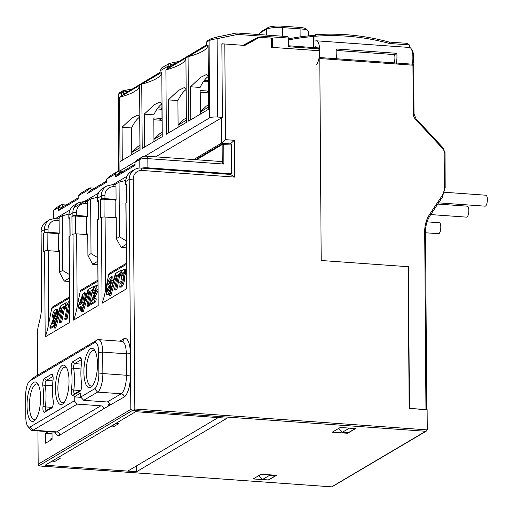 <?xml version="1.0" encoding="UTF-8"?>
<svg xmlns="http://www.w3.org/2000/svg" width="513" height="513" viewBox="0 0 513 513"><rect width="100%" height="100%" fill="white"/><g stroke="black" fill="none" stroke-linecap="round" stroke-linejoin="round"><path stroke-width="0.77" d="M64.151 402.461A17.891 6.021 94.1 0 1 62.74 402.84A17.891 6.021 94.1 0 1 57.873 388.623A17.891 6.021 94.1 0 1 65.286 367.148A17.891 6.021 94.1 0 1 66.632 367.725M69.031 380.851A19.776 6.656 94.1 0 1 63.304 403.455A19.776 6.656 94.1 0 1 55.455 388.88A19.776 6.656 94.1 0 1 58.944 369.687A19.776 6.656 94.1 0 1 65.933 366.615A19.776 6.656 94.1 0 1 69.031 380.851M27.766 426.232A12.556 4.226 -85.9 0 1 25.797 417.191L25.65 395.728A12.556 4.226 -85.9 0 1 29.286 381.383A12.556 4.226 -85.9 0 1 29.876 380.922L94.289 342.825A12.556 4.226 -85.9 0 1 98.688 352.54L98.836 374.003A12.556 4.226 -85.9 0 1 94.61 388.816L80.714 397.03L80.688 393.048L74.225 396.87L74.25 400.852L30.196 426.912A12.556 4.226 -85.9 0 1 27.766 426.232L30.126 429.343A15.691 5.284 -85.9 0 0 31.941 430.51A15.691 5.284 -85.9 0 0 33.165 430.189L77.219 404.129L100.804 405.815A3.136 2.879 -120.6 0 1 103.761 408.784L59.713 435.146A18.834 6.342 94.1 0 1 54.974 432.151M43.002 406.456A28.561 9.619 -85.9 0 0 43.605 395.889A28.561 9.619 -85.9 0 0 42.861 386.116A5.021 1.693 94.1 0 1 42.733 384.397A5.021 1.693 94.1 0 1 44.419 378.472L51.39 374.349A5.021 1.693 94.1 0 1 52.364 374.625A5.021 1.693 94.1 0 1 53.147 378.235A5.021 1.693 94.1 0 1 53.044 380.095A28.561 9.619 -85.9 0 0 52.441 390.662A28.561 9.619 -85.9 0 0 53.185 400.435A5.021 1.693 94.1 0 1 53.314 402.154A5.021 1.693 94.1 0 1 51.864 407.893A5.021 1.693 94.1 0 1 51.627 408.079L44.657 412.202A5.021 1.693 94.1 0 1 42.9 408.316A5.021 1.693 94.1 0 1 43.002 406.456L45.381 406.899A30.447 10.247 -85.9 0 0 46.023 395.632A30.447 10.247 -85.9 0 0 45.227 385.218A3.136 1.058 94.1 0 1 45.144 384.141A3.136 1.058 94.1 0 1 46.202 380.441L52.999 376.42M71.442 389.636A28.561 9.619 -85.9 0 0 72.044 379.069A28.561 9.619 -85.9 0 0 71.301 369.296A5.021 1.693 94.1 0 1 71.172 367.584A5.021 1.693 94.1 0 1 72.859 361.659L79.829 357.535A5.021 1.693 94.1 0 1 80.804 357.805A5.021 1.693 94.1 0 1 81.586 361.421A5.021 1.693 94.1 0 1 81.484 363.275A28.561 9.619 -85.9 0 0 80.881 373.849A28.561 9.619 -85.9 0 0 81.625 383.615A5.021 1.693 94.1 0 1 81.753 385.334A5.021 1.693 94.1 0 1 80.304 391.073A5.021 1.693 94.1 0 1 80.066 391.259L73.096 395.382A5.021 1.693 94.1 0 1 71.339 391.496A5.021 1.693 94.1 0 1 71.442 389.636L73.821 390.079A30.447 10.247 -85.9 0 0 74.462 378.812A30.447 10.247 -85.9 0 0 73.667 368.398A3.136 1.058 94.1 0 1 73.583 367.327A3.136 1.058 94.1 0 1 74.642 363.621L81.439 359.6M97.47 364.038A19.776 6.656 94.1 0 1 91.744 386.635A19.776 6.656 94.1 0 1 83.895 372.06A19.776 6.656 94.1 0 1 87.383 352.873A19.776 6.656 94.1 0 1 94.373 349.802A19.776 6.656 94.1 0 1 97.47 364.038M40.591 397.671A19.776 6.656 94.1 0 1 34.865 420.275A19.776 6.656 94.1 0 1 27.016 405.7A19.776 6.656 94.1 0 1 30.504 386.507A19.776 6.656 94.1 0 1 37.494 383.435A19.776 6.656 94.1 0 1 40.591 397.671M124.133 397.049A18.834 6.342 94.1 0 0 130.469 374.836A3.136 0.673 -0.4 0 1 126.442 375.26A15.691 5.284 94.1 0 1 121.164 393.772A3.136 2.879 -120.6 0 1 124.133 397.049L110.231 404.962A3.136 2.879 59.4 0 0 107.268 401.993L83.683 400.307L80.714 397.03M221.866 44.112A3.136 0.673 -0.4 0 1 224.809 43.996L244.855 45.433L259.533 37.282L271.326 38.129L271.39 47.324L319.734 50.781L321.196 260.495L408.156 266.702L409.143 408.354L427.13 409.637L427.271 429.875L134.842 408.989L133.239 179.037A9.414 8.638 59.4 0 1 142.018 170.47L234.582 177.081L230.536 174.439L140.921 168.04A12.556 11.51 59.4 0 0 134.611 169.502A12.556 11.51 59.4 0 0 129.212 179.467L130.821 409.412L38.174 464.201L37.943 430.939M37.558 375.253L37.282 335.996A15.691 5.284 -85.9 0 1 38.475 325.389L39.937 319.439A21.969 7.394 94.1 0 0 41.604 304.587L41.098 231.575A12.556 11.51 -120.6 0 1 46.497 221.61L49.838 219.635A12.556 11.51 59.4 0 0 44.432 229.6L44.458 232.665L43.49 233.242A2.828 0.603 -0.4 0 1 47.113 232.857L58.944 233.697M43.49 233.242L43.618 251.633L44.586 251.062A2.828 0.603 -0.4 0 1 48.209 250.677L59.328 251.473M69.396 296.976L53.019 306.659A3.136 2.879 -120.6 0 0 51.723 308.518L48.716 323.543C47.741 328.955 46.561 333.412 45.182 336.913L69.742 322.388L69.146 236.538L70.114 235.961L69.986 217.57L69.018 218.14A2.828 0.603 179.6 0 0 68.845 218.352A2.828 0.603 179.6 0 0 69.819 218.801M87.64 216.255L76.52 215.466A2.828 0.603 179.6 0 0 72.897 215.845L71.929 216.422A2.828 0.603 -0.4 0 1 75.546 216.037L87.383 216.884M71.929 216.422L72.057 234.819L73.026 234.242A2.828 0.603 -0.4 0 1 76.649 233.857L87.768 234.653M97.836 280.156L81.458 289.839A3.136 2.879 -120.6 0 0 80.163 291.698L77.155 306.729C76.18 312.135 75.001 316.592 73.622 320.093L98.182 305.568L97.585 219.718L98.554 219.147L98.425 200.75L97.457 201.32A2.828 0.603 179.6 0 0 97.284 201.532A2.828 0.603 179.6 0 0 98.259 201.981M116.079 199.442L104.96 198.646A2.828 0.603 179.6 0 0 101.337 199.031L100.362 199.602A2.828 0.603 -0.4 0 1 103.985 199.217L115.823 200.064M100.362 199.602L100.49 217.999L101.465 217.429A2.828 0.603 -0.4 0 1 105.088 217.044L116.207 217.839M126.275 263.336L109.897 273.025A3.136 2.879 -120.6 0 0 108.602 274.878L105.595 289.909C104.614 295.321 103.44 299.772 102.061 303.273L126.621 288.748L126.025 202.898L126.993 202.327L126.865 183.93L125.897 184.507A2.828 0.603 179.6 0 0 125.723 184.712A2.828 0.603 179.6 0 0 126.698 185.161M52.012 431.94L52.063 439.365L45.599 443.187L45.535 433.376L48.389 431.683M110.231 404.962L103.767 408.784M38.174 464.201L38.93 465.766L39.636 465.958M134.842 408.989L133.245 410.387L132.437 410.471L130.821 409.412M332.302 432.17L340.273 427.457L355.599 428.554L347.628 433.267L332.302 432.17M55 461.347L60.605 458.032L57.655 457.82L110.224 426.733L113.168 426.944L118.772 423.629L115.823 423.424L135.644 411.702L227.028 418.23L136.541 471.736L45.157 465.214L135.644 411.702L218.185 417.595L127.699 471.107L45.157 465.214L52.05 461.136L55 461.347L54.987 459.398M276.533 475.307L268.562 480.027L253.23 478.93L261.2 474.217L276.533 475.307M234.582 177.081L234.326 140.293L230.318 143.935M230.093 143.916L221.475 143.153L225.476 139.658L224.809 43.996M136.541 471.736L136.503 465.9M347.628 433.267L347.622 432.696M208.349 92.866L200.243 92.282L200.384 111.911L206.232 106.197L208.432 104.896M204.366 80.323L208.259 80.599M200.384 111.911L208.445 107.14M178.101 127.288L177.908 100.567L178.082 125.095L186.257 120.26M193.734 159.556L221.475 143.153L221.302 118.009M131.694 127.737L131.867 152.425L139.934 147.654M162.025 120.331L153.817 119.741L153.951 139.363L162.127 134.534M178.082 125.095L183.936 119.382L186.238 118.022M153.951 139.363L159.806 133.656L162.108 132.29M157.991 107.781L161.941 108.063M160.723 109.205L161.941 108.48M131.867 152.425L137.721 146.712L139.921 145.416M98.182 305.568L97.412 219.93A2.828 0.603 -0.4 0 1 97.585 219.718M98.381 219.25L98.252 200.961A2.828 0.603 -0.4 0 1 98.425 200.75M126.621 288.748L125.852 203.11A2.828 0.603 -0.4 0 1 126.025 202.898M126.82 202.43L126.692 184.141A2.828 0.603 -0.4 0 1 126.865 183.93M124.306 269.126L125.467 269.46L125.781 273.102L124.364 276.917L124.563 280.284C123.684 284.042 122.549 286.337 121.164 287.171L119.196 287.03L120.01 286.831C121.395 285.998 122.53 283.708 123.402 279.944L123.21 276.578L124.627 272.769L124.306 269.126L123.556 269.306C122.241 270.165 121.19 272.39 120.401 275.975L121.562 275.289L122.71 275.628L121.555 276.315L120.401 275.975M122.722 275.59L121.587 275.16L123.133 272.249M123.261 273.724L122.742 275.5M122.184 279.213L121.395 278.982C122.107 278.456 122.338 279.053 122.075 280.771L120.613 283.869C119.997 284.17 119.862 283.452 120.202 281.708L121.357 282.041L121.177 283.291M119.907 274.487L118.747 274.147L115.791 288.928L114.463 289.71L115.617 290.044L116.945 289.261L119.907 274.487L120.921 273.884M122.383 270.498L121.248 270.069L116.111 273.102L115.515 276.058L117.426 274.936L114.463 289.71M115.515 276.058L117.188 276.09M116.098 273.147L115.463 273.487L109.224 295.212L110.378 295.552L110.962 295.206L116.393 276.315M110.68 279.944L110.205 279.803L110.667 280.855L111.821 281.188L113.149 280.406L112.796 276.93L110.968 276.744C109.038 278.604 107.602 282.131 106.666 287.325L106.608 294.494L107.332 294.327C108.756 293.295 109.897 290.858 110.744 287.011L110.481 282.483L109.82 282.637L108.358 284.625L110.519 279.726M109.788 293.244L108.487 294.667L106.608 294.494M110.481 282.483L111.642 282.817L112.238 284.721M110.763 280.88L110.135 282.496M120.202 281.708L118.958 282.439L119.196 287.03M120.613 283.869L120.266 283.952M122.209 279.405L121.203 279.11L121.902 278.841M121.203 279.11L121.658 276.84L123.223 273.923L122.87 272.313L123.293 272.435M125.781 273.102L124.627 272.769M124.364 276.917L123.21 276.578M124.563 280.284L123.402 279.944M121.164 287.171L120.01 286.831M115.791 288.928L116.945 289.261M121.248 270.069L120.658 273.025L121.145 273.166M118.747 274.147L120.658 273.025M109.224 295.212L109.808 294.866L110.962 295.206M109.808 294.866L116.053 273.134M111.513 287.235L110.744 287.011M108.487 294.667L107.332 294.327M110.667 280.855L111.994 280.066L111.642 276.59M111.994 280.066L113.149 280.406M109.513 285.882L108.993 285.735C109.596 285.459 109.731 286.171 109.404 287.883L107.897 291.39C107.275 291.615 107.146 290.813 107.499 288.986L109.32 285.651M109.577 286.684L108.66 289.326L107.499 288.986M108.66 289.326L108.461 290.736M95.713 288.8L95.232 288.659L95.63 290.557L90.23 304.042L91.385 304.382L95.713 301.817L96.303 298.867L95.149 298.528L92.334 300.195L96.989 289.627L96.668 285.472L95.931 285.638C94.469 286.639 93.328 289.12 92.494 293.083L93.655 292.397L94.809 292.731L93.687 292.256L95.521 288.588M97.912 290.999L94.103 299.143M96.668 285.472L97.874 285.824M92.494 293.083L93.648 293.417L94.809 292.731M95.764 289.73L94.841 292.59M92.302 290.813L91.147 290.473L88.185 305.248L86.857 306.037L88.018 306.37L89.339 305.588L92.302 290.813L93.193 290.281M94.796 286.754L93.642 286.389L88.505 289.428L87.915 292.384L89.82 291.256L86.857 306.037M87.915 292.384L89.589 292.416M88.499 289.473L87.858 289.813L81.618 311.538L82.773 311.872L83.356 311.532L88.787 292.641M83.093 306.415L83.17 306.03L82.016 305.69L81.285 309.333L80.041 310.064L81.195 310.403L82.099 309.871M83.824 302.747L85.761 293.07L84.607 292.737L83.042 293.66L78.726 304.978L78.117 307.999L80.772 306.428L80.041 310.064M78.117 307.999L79.271 308.332L80.541 307.588M69.941 236.063L69.813 217.775A2.828 0.603 -0.4 0 1 69.986 217.57M69.742 322.388L68.973 236.743A2.828 0.603 -0.4 0 1 69.146 236.538M69.428 301.375L65.94 318.406L64.696 319.144L65.85 319.477L67.094 318.746L69.467 306.909M64.696 319.144L67.017 307.55L65.523 308.428L66.786 308.704M64.696 307.133L63.541 306.8L60.579 321.574L59.258 322.356L60.412 322.696L61.74 321.914L64.696 307.133L65.933 306.402M66.722 305.427L67.197 303.055L66.042 302.715L60.9 305.754L60.31 308.711L62.214 307.582L59.258 322.356M60.31 308.711L61.983 308.736M60.893 305.799L60.258 306.133L54.019 327.858L55.173 328.198L55.757 327.852L61.188 308.967M55.276 312.718L54.788 312.577L55.192 314.475L49.787 327.954L50.941 328.294L54.493 326.191M57.7 313.879L56.545 313.546L56.225 309.384L57.385 309.724L57.7 313.879L53.666 323.055M56.225 309.384L55.487 309.557C54.032 310.557 52.884 313.039 52.057 316.996L53.211 317.335L54.372 316.649L53.243 316.168L55.083 312.5M55.321 313.642L54.397 316.508M44.458 232.665A2.828 0.603 179.6 0 1 48.081 232.28L59.2 233.075M65.94 318.406L67.094 318.746M65.523 308.428L66.126 305.87C66.966 305.601 67.703 304.292 68.344 301.952L69.351 301.355M60.579 321.574L61.74 321.914M66.042 302.715L65.446 305.671L66.126 305.87M63.541 306.8L65.446 305.671M54.019 327.858L54.596 327.518L55.757 327.852M54.596 327.518L60.848 305.786M49.787 327.954L54.115 325.396L54.679 325.563M52.057 316.996L53.217 316.309L54.372 316.649M55.507 322.677L54.705 322.44L51.89 324.107L56.545 313.546M54.705 322.44L54.115 325.396M90.23 304.042L94.559 301.484L95.713 301.817M97.9 289.896L96.989 289.627M95.149 298.528L94.559 301.484M88.185 305.248L89.339 305.588M93.642 286.389L93.052 289.345L93.462 289.467M91.147 290.473L93.052 289.345M81.618 311.538L82.202 311.192L83.356 311.532M82.202 311.192L88.454 289.46M81.285 309.333L82.176 309.589M84.607 292.737L82.561 302.965L83.221 302.574L82.676 305.299L83.356 305.498M84.119 302.837L83.221 302.574M82.016 305.69L82.676 305.299M81.33 303.767L79.618 304.78L82.798 296.424L81.33 303.767M92.59 385.641A17.891 6.021 94.1 0 1 91.179 386.02A17.891 6.021 94.1 0 1 86.312 371.803A17.891 6.021 94.1 0 1 93.725 350.328A17.891 6.021 94.1 0 1 95.065 350.905M133.245 410.387L425.668 431.273L426.527 430.991L331.898 486.869L39.309 465.939M426.527 430.991L427.271 429.875M207.047 81.811L208.265 81.092M74.25 400.852L77.219 404.129M74.225 396.87L81.009 397.351M83.683 400.307L97.585 392.092A15.691 5.284 -85.9 0 0 102.863 373.573L102.709 352.11A15.691 5.284 -85.9 0 0 98.445 339.644A15.691 5.284 -85.9 0 0 97.22 339.972L32.8 378.062A15.691 5.284 -85.9 0 0 32.069 378.639L29.286 381.383M45.535 433.376L52.025 433.838M35.711 419.281A17.891 6.021 94.1 0 1 34.3 419.653A17.891 6.021 94.1 0 1 29.433 405.443A17.891 6.021 94.1 0 1 36.846 383.968A17.891 6.021 94.1 0 1 38.193 384.538M52.493 406.892L46.414 410.49A3.136 1.058 94.1 0 1 46.164 410.554A3.136 1.058 94.1 0 1 45.311 408.059A3.136 1.058 94.1 0 1 45.381 406.899L51.717 407.348M80.932 390.072L74.853 393.67A3.136 1.058 94.1 0 1 74.603 393.734A3.136 1.058 94.1 0 1 73.75 391.239A3.136 1.058 94.1 0 1 73.821 390.079L80.156 390.534M155.644 156.837L222.379 117.374L221.866 43.785L243.085 45.304L258.34 37.199L272.499 38.212L272.563 47.408L319.144 50.736L318.688 47.927L288.466 45.766M153.971 141.556L153.804 117.9L162.012 118.49L159.28 120.132M131.777 154.682L131.591 127.961A55.898 18.821 -85.9 0 1 139.722 117.028M161.909 103.902A55.898 18.821 -85.9 0 0 153.778 114.835L144.243 114.155L154.112 104.812L160.171 101.843L161.909 103.709L162.14 136.727M200.288 114.168L200.121 90.512L208.336 91.096M186.039 89.634A55.898 18.821 -85.9 0 0 177.908 100.567L168.373 99.888L178.242 90.544L184.302 87.576L186.039 89.435L186.27 122.453M208.233 76.514A55.898 18.821 -85.9 0 0 200.102 87.441L190.567 86.761L200.436 77.418L206.572 74.462M161.807 72.269A87.338 18.66 179.6 0 1 141.748 84.126L142.216 148.507L162.255 136.657L161.807 72.269L160.075 73.282L160.069 70.852L167.604 66.395L167.61 68.825L188.072 56.725L188.54 121.113L208.579 109.263L208.131 44.875L206.399 45.888L206.38 42.271L207.675 40.585L210.368 38.994L215.999 37.244L236.66 32.954L287.755 36.603L288.409 38.058L288.473 46.709L319.131 48.895M222.379 117.374L217.659 117.035A6.278 1.34 179.6 0 0 209.612 117.887L144.833 156.196M215.999 37.244L217.114 38.674L237.551 34.429L288.409 38.058M135.81 161.531L119.612 171.111M118.734 171.047L118.202 94.572L121.28 92.597L121.292 96.213L119.58 97.239L120.029 161.627L140.062 149.777L139.613 85.389A87.338 18.66 179.6 0 1 119.58 97.239M186.386 122.389L185.93 58.001A87.338 18.66 179.6 0 1 165.898 69.851L166.347 134.233L186.386 122.389M169.623 66.587L170.81 64.503L169.296 63.439L167.604 66.395L169.623 66.587L169.623 67.056L165.898 69.851M123.293 92.904L123.986 92L122.575 90.91L121.28 92.597L123.293 92.904L123.306 94.45L121.292 96.213L160.075 73.282M206.38 42.271L209.073 40.674C210.708 39.867 213.389 39.2 217.114 38.674L217.659 117.035M210.368 38.994L209.073 40.674L209.612 117.887M178.306 61.566L169.296 63.439L161.755 67.896L160.069 70.852M170.81 64.503L174.702 63.695M169.623 67.056L206.393 44.958M206.399 45.888L188.072 56.725A87.338 18.66 179.6 0 0 208.131 44.875M206.489 74.456L208.233 76.315L208.464 109.333M190.798 119.779L190.567 86.761M203.462 81.554L208.272 81.9M168.604 132.905L168.373 99.888M208.336 91.122L205.713 92.673M131.988 88.954L122.575 90.91L119.612 92.718M123.986 92L128.385 91.09M123.306 94.45L160.069 72.346M144.474 147.173L144.243 114.155M157.138 108.948L161.948 109.288M122.28 160.293L122.049 127.275L131.924 117.939L137.978 114.97L139.722 116.829L139.946 149.847M122.049 127.275L131.591 127.961M119.119 171.079L118.586 94.187L119.882 92.507M236.66 32.954L237.551 34.429M272.499 38.212L271.326 38.905M254.743 39.943L253.82 39.873L243.54 45.336M253.82 39.873L258.34 37.199M444.591 192.272L485.856 195.216A5.496 1.847 94.1 0 1 487.35 199.602A5.496 1.847 94.1 0 1 485.074 206.175L438.57 202.853M52.057 438.128L50.133 439.269L50.139 440.5M113.168 426.944L113.155 425.001M108.314 406.097L108.301 404.866L109.929 403.904M426.771 409.797L409.438 408.374L408.451 266.728L321.196 260.495L319.785 58.533A1.257 0.423 -85.9 0 0 319.445 57.539M355.195 428.522L349.302 428.175L342.299 432.312L338.727 428.368M262.476 479.52L268.37 479.937L275.372 475.801L269.479 475.378L262.476 479.52L258.905 475.577M275.372 475.23L275.372 475.801M268.927 474.769L269.479 475.378M414.023 114.187L413.76 65.433A1.257 1.257 0 0 0 412.593 64.189A1.257 0.423 94.1 0 1 412.939 65.189L413.683 65.523M355.195 428.592L348.192 432.735L342.299 432.312M316.046 65.177A12.556 4.226 -85.9 0 0 319.734 50.781A12.556 4.226 -85.9 0 0 316.316 40.803L409.47 47.459A12.556 4.226 94.1 0 1 410.919 48.389L411.862 49.633A11.299 3.803 94.1 0 1 413.632 57.77A11.299 3.803 94.1 0 1 413.016 64.298M409.342 47.446L409.323 44.907L389.668 43.502L389.014 42.047A239.808 219.917 59.4 0 0 315.482 34.704L314.982 36.263A237.923 218.192 59.4 0 1 389.668 43.541L389.014 42.047L406.892 43.323L409.323 44.907M313.655 47.562L313.578 36.68L314.296 35.403A239.808 219.917 59.4 0 0 288.415 38.885M314.296 35.403L315.482 34.704M316.316 40.803A12.556 4.226 -85.9 0 0 315.335 41.059L315.014 41.252L314.982 36.263M410.919 48.389A12.556 4.226 94.1 0 1 412.882 57.43A12.556 4.226 94.1 0 1 412.305 64.17M336.246 58.738A12.556 4.226 94.1 0 0 336.829 51.999A12.556 4.226 94.1 0 0 336.669 49.011L396.805 53.307L394.625 54.596A6.592 2.219 94.1 0 1 394.92 57.501A6.592 2.219 94.1 0 1 394.305 62.394L394.33 62.887M315.925 47.728L315.918 46.754A6.592 2.219 94.1 0 0 315.893 46.754A6.592 2.219 94.1 0 0 314.841 47.388L315.925 47.465M394.625 54.596L336.785 50.466M313.578 36.68L314.835 35.936M396.19 63.99A12.556 4.226 -85.9 0 0 396.966 56.295A12.556 4.226 -85.9 0 0 396.805 53.307M313.738 36.461A238.551 218.769 59.4 0 0 288.428 39.982M427.072 221.866L439.32 222.738A5.496 1.847 94.1 0 1 440.814 226.964A5.496 1.847 94.1 0 1 438.538 233.697L425.54 232.767M259.065 34.557L259.065 34.05A12.556 2.68 -0.4 0 1 259.366 33.46A12.556 2.68 -0.4 0 1 259.828 33.121L266.292 29.299A12.556 2.68 -0.4 0 1 282.394 27.593L300.079 28.856A12.556 2.68 -0.4 0 1 308.012 30.729A12.556 2.68 -0.4 0 1 308.326 31.312L308.358 35.91M259.366 33.46L261.188 31.697A10.67 2.283 -0.4 0 1 261.585 31.408L268.049 27.587A10.67 2.283 -0.4 0 1 281.733 26.131L299.419 27.394A10.67 2.283 -0.4 0 1 306.165 28.991L308.012 30.729M437.756 204.065L467.33 206.175A5.496 1.847 94.1 0 1 468.824 210.721A5.496 1.847 94.1 0 1 466.548 217.134L430.715 214.575M230.536 174.439L231.613 173.804L231.408 144.987A1.257 0.423 94.1 0 0 231.068 143.986L223.405 143.441A1.257 0.423 -85.9 0 0 223.302 143.467A1.257 1.154 59.4 0 0 222.135 144.608L231.408 144.987M59.328 251.357L58.354 251.287L59.328 250.716L59.476 272.268L64.253 281.098L69.261 278.136M69.287 281.457L64.253 281.098M69.236 274.429L62.58 270.428L62.195 215.768L59.091 217.602L59.207 233.543L58.238 234.12L58.354 251.287M62.58 270.428L59.476 272.268M119.074 182.134L119.458 236.794L116.355 238.628L116.201 217.082L115.233 217.653L115.117 200.487L116.085 199.91L115.97 183.968L119.074 182.134A56.494 12.068 179.6 0 0 125.762 180.326M97.727 264.644L92.693 264.285L87.915 255.448L87.761 233.896L86.793 234.473L86.678 217.3L87.646 216.73L87.531 200.788L90.634 198.948A56.494 12.068 179.6 0 0 97.323 197.139M62.195 215.768A56.494 12.068 179.6 0 0 68.883 213.959M56.25 218.115L69.973 209.997M73.962 207.637L98.522 193.112M113.129 184.475L126.852 176.363M231.613 173.804L147.891 167.828A6.278 1.34 179.6 0 0 141.71 168.097M116.207 217.724L115.233 217.653M126.166 247.824L121.132 247.465L116.355 238.628M126.115 240.796L119.458 236.794M121.132 247.465L126.14 244.502M94.565 188.175L89.922 187.841L91.314 189.348L89.416 191.67L90.589 190.522L106.614 181.051M78.162 195.921L81.086 193.068L89.922 187.841L86.992 190.695L78.162 195.921L78.181 198.986L58.578 210.58L58.553 207.515L53.814 210.317L56.738 207.464L61.483 204.661L58.553 207.515L60.976 208.021L60.976 208.483L62.15 207.342L78.175 197.864M66.126 204.988L61.483 204.661L62.875 206.168L60.976 208.021M139.837 168.014L139.78 159.479A6.278 1.34 -0.4 0 1 147.827 158.626L223.88 164.057L222.264 163.006L221.603 161.544L146.731 156.202A3.136 0.673 -0.4 0 0 142.704 156.625L139.78 159.479L135.041 162.281L137.965 159.428L142.704 156.625M123.005 171.355L118.356 171.021L115.431 173.881L106.601 179.101L109.526 176.248L118.356 171.021L119.753 172.535L117.855 174.382L115.431 173.881L115.451 176.947L119.029 173.708L135.054 164.231M117.855 174.382L117.855 174.85M120.876 172.612L119.753 172.535M135.041 162.281L135.06 165.353L115.451 176.947M106.601 179.101L106.621 182.166L87.018 193.76L86.992 190.695L89.416 191.202M53.487 218.275L53.435 210.779A6.278 1.34 -0.4 0 1 53.583 210.49A6.278 1.34 -0.4 0 1 53.814 210.317L53.871 218.211M58.578 210.58L60.976 208.483M63.997 206.252L62.875 206.168M87.018 193.76L89.416 191.67M92.436 189.432L91.314 189.348M90.634 198.948L91.019 253.614L87.915 255.448M87.768 234.544L86.793 234.473M97.675 257.609L91.019 253.614M92.693 264.285L97.701 261.316M94.61 388.816L97.585 392.092L121.164 393.772L107.268 401.993M41.098 231.575L44.432 229.6A2.828 0.603 -0.4 0 1 48.055 229.215A9.728 8.92 59.4 0 1 57.129 220.366L59.117 220.507M44.586 251.062L45.182 336.913M69.018 218.14L68.998 215.075L72.872 212.78L72.897 215.845M73.026 234.242L73.622 320.093M97.457 201.32L97.438 198.255L101.311 195.966L101.337 199.031M101.465 217.429L102.061 303.273M125.897 184.507L125.871 181.442L129.212 179.467L133.239 179.037M130.469 374.836L130.321 353.374A18.834 6.342 94.1 0 0 123.729 338.798L119.721 341.164M425.668 431.273L331.731 486.818M38.93 465.766L132.437 410.471M142.018 170.47L140.921 168.04M234.326 140.293L225.476 139.658M77.155 306.729L76.649 233.857M80.163 291.698L97.842 281.246M106.717 186.001A12.556 11.51 59.4 0 0 101.311 195.966A2.828 0.603 -0.4 0 1 104.934 195.581A9.728 8.92 59.4 0 1 114.008 186.726A2.828 0.949 -85.9 0 0 113.238 184.481L106.717 186.001L102.837 188.29A12.556 11.51 -120.6 0 0 97.438 198.255A2.828 0.603 -0.4 0 0 97.265 198.467C97.361 193.985 99.221 190.592 102.837 188.29M114.008 186.726L115.996 186.867M104.96 198.646L104.934 195.581M104.113 217.012L103.985 199.217M105.595 289.909L105.088 217.044M125.723 184.712L125.704 181.647A2.828 0.603 -0.4 0 1 125.871 181.442A12.556 11.51 -120.6 0 1 131.277 171.477L134.611 169.502M108.602 274.878L126.281 264.426M75.674 233.832L75.546 216.037M87.556 203.687L85.568 203.546A9.728 8.92 59.4 0 0 76.495 212.395L76.52 215.466M85.568 203.546A2.828 0.949 -85.9 0 0 84.799 201.301L78.277 202.815A12.556 11.51 59.4 0 0 72.872 212.78A2.828 0.603 -0.4 0 1 76.495 212.395M68.845 218.352L68.825 215.287A2.828 0.603 -0.4 0 1 68.998 215.075A12.556 11.51 -120.6 0 1 74.398 205.11L78.277 202.815M51.723 308.518L69.402 298.066M48.716 323.543L48.209 250.677M47.234 250.645L47.113 232.857M48.081 232.28L48.055 229.215M57.129 220.366A2.828 0.949 -85.9 0 0 56.359 218.121L49.838 219.635M55.083 320.522L53.929 320.183M54.404 321.715L53.249 321.382M95.527 296.604L94.373 296.27M94.847 297.803L93.687 297.463M59.713 435.146A3.136 2.879 59.4 0 0 56.744 431.869A15.691 5.284 94.1 0 1 55.519 432.196L55.77 432.196M100.804 405.815L56.744 431.869L33.165 430.189L30.196 426.912M123.729 338.798A3.136 2.879 -120.6 0 1 122.389 341.28L122.023 341.331A15.691 5.284 94.1 0 1 126.294 353.797A3.136 0.673 179.6 0 0 130.321 353.374M98.688 352.54L102.709 352.11L126.294 353.797L126.442 375.26L102.863 373.573L98.836 374.003M97.22 339.972L94.289 342.825M29.876 380.922L32.8 378.062M42.861 386.116L45.227 385.218L52.557 385.738M52.948 380.922L46.202 380.441L44.419 378.472M51.39 374.349L52.929 376.048M52.082 407.636L51.627 408.079M44.657 412.202L46.414 410.49M71.301 369.296L73.667 368.398L80.996 368.924M81.387 364.102L74.642 363.621L72.859 361.659M79.829 357.535L81.368 359.228M80.522 390.816L80.066 391.259M73.096 395.382L74.853 393.67M415.94 118.676L414.1 114.098L413.279 113.848A7.535 6.906 -120.6 0 0 415.453 119.279L415.94 118.676L443.226 148.026L442.738 148.629L415.453 119.279M443.123 148.065L444.938 152.585M445.175 187.29L445.015 152.496L444.187 152.246A5.021 4.604 59.4 0 0 442.738 148.629M444.187 152.246L444.431 186.956L445.252 187.2L442.302 197.287A1.257 0.455 33.8 0 1 442.244 197.338L430.433 214.96M430.349 215.088A1.257 0.455 -146.2 0 0 430.407 215.037A1.257 0.455 -146.2 0 0 429.791 214.081L441.687 196.332A17.577 16.121 59.4 0 0 444.431 186.956M441.687 196.332A1.257 0.455 33.8 0 1 442.302 197.287L430.407 215.037C427.156 219.955 425.527 225.521 425.527 231.741L425.457 231.838M426.771 409.611L425.527 231.741L424.706 231.498A32.64 29.934 -120.6 0 1 429.791 214.081M424.706 231.498L425.95 409.554M319.785 58.533L412.939 65.189L413.279 113.848M259.834 34.608L259.828 33.121L261.585 31.408M268.049 27.587L266.292 29.299L266.33 35.07M282.451 36.224L282.394 27.593L281.733 26.131M299.419 27.394L300.079 28.856L300.137 36.898M147.891 167.828L147.827 158.626L146.731 156.202M223.88 164.057L223.745 144.435A1.257 0.423 -85.9 0 0 223.405 143.441A1.257 1.257 0 0 0 222.674 143.614L195.498 159.684M196.524 159.755L222.135 144.608L222.264 163.006M97.284 201.532L97.265 198.467M115.976 184.68L113.238 184.481M125.704 181.647C125.8 177.165 127.66 173.779 131.277 171.477M87.537 201.5L84.799 201.301M68.825 215.287C68.922 210.805 70.781 207.412 74.398 205.11M59.098 218.314L56.359 218.121M331.898 486.863L39.475 465.984M31.941 430.51L55.519 432.196M98.445 339.644L122.023 341.331M119.638 92.686L118.266 94.424M412.593 64.189L319.779 57.559M56.622 207.547L53.583 210.49"/></g></svg>
